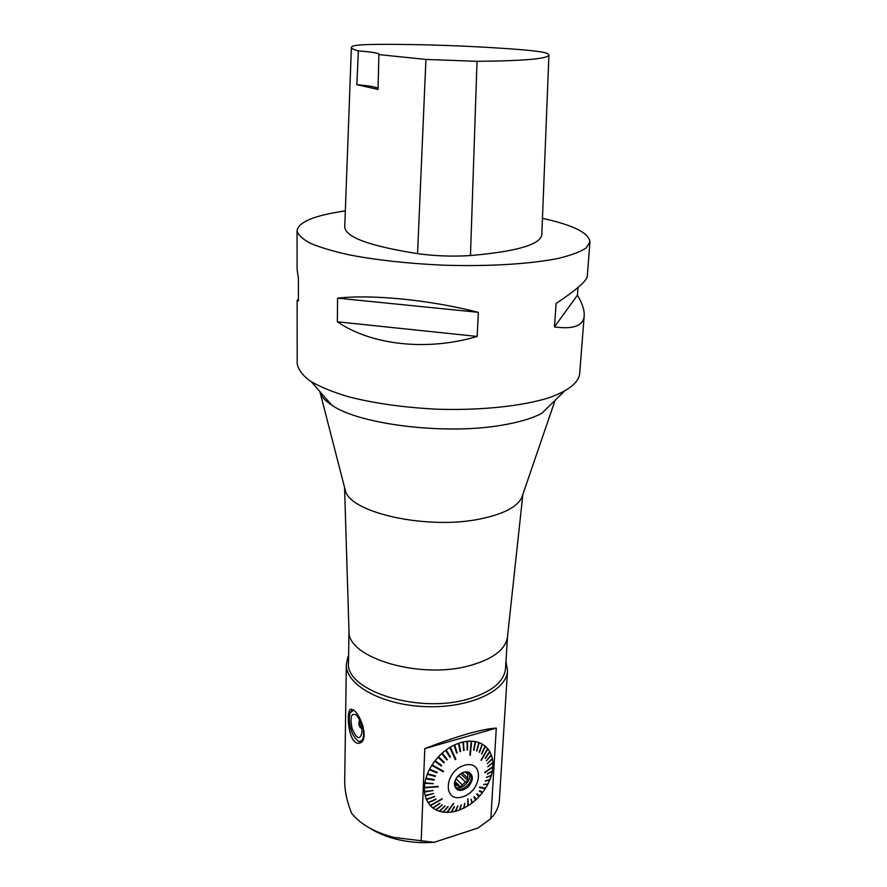 <?xml version="1.0" encoding="UTF-8"?>
<svg xmlns="http://www.w3.org/2000/svg" width="887" height="887" viewBox="0 0 887 887"><rect width="100%" height="100%" fill="white"/><g stroke="black" fill="none" stroke-linecap="round" stroke-linejoin="round"><path stroke-width="1.33" d="M462.182 772.832L467.671 778.143L467.87 774.473L465.154 771.856M455.985 778.742L462.271 784.906L465.553 782.101L459 775.715L461.029 773.464M456.35 778.121L459 775.715M454.388 784.407L458.357 786.104L454.576 782.367M319.653 391.278L320.329 393.329C322.025 397.343 325.839 401.279 331.771 405.148C359.047 424.441 445.063 435.129 501.454 425.261C518.917 422.367 532.411 418.354 541.946 413.22L563.988 391.599M344.611 487.662L345.486 491.054C351.152 513.318 429.042 530.16 481.12 518.762C503.361 514.039 516.888 507.054 521.689 497.829L555.096 400.325M359.523 721.641L359.534 722.206M360.821 727.296L361.098 727.85M505.967 661.469L507.541 670.627L499.392 799.93C498.96 806.527 496.099 812.758 490.81 818.646L477.982 828.014L434.12 842.306C421.203 843.249 408.63 842.229 396.389 839.235C386.067 836.641 377.163 832.915 369.691 828.059M434.12 842.306L394.216 837.472C374.691 832.372 360.51 824.311 351.662 813.312C346.917 801.682 344.599 790.694 344.721 780.316L346.329 664.441L347.915 656.923M353.78 710.299C361.109 715.299 368.792 738.971 360.61 742.729C358.525 743.905 356.408 743.417 354.268 741.266C347.759 734.392 346.906 711.884 350.143 709.489L353.78 710.299M421.203 841.142L424.784 748.606M424.84 748.584C457.825 735.833 481.652 729.003 496.31 728.094L490.844 818.612M507.541 670.627C506.909 690.884 469.345 708.436 425.438 706.629C381.521 705.065 345.398 684.686 346.329 664.441M348.968 630.435L348.502 662.489C344.744 690.33 417.877 714.113 468.092 699.067C491.642 692.037 504.115 681.859 505.523 668.521L507.519 636.522M348.968 630.579L348.99 631.178C347.017 657.711 419.994 679.786 469.822 665.594C492.828 659.108 505.368 649.661 507.442 637.265L507.508 636.678M347.959 656.89L348.591 656.125M521.689 497.829L522.82 494.502M496.265 728.116L424.862 748.584M491.975 767.188L492.928 767.022L492.473 770.792L487.395 774.029L492.374 771.324L491.465 775.183L486.542 777.544L491.309 775.715L489.968 779.584L485.289 781.081L489.746 780.116L487.994 783.931L483.648 784.574L487.717 784.463L485.566 788.177L479.767 787.013L479.446 787.523L485.244 788.687L482.739 792.246L479.712 790.727L479.335 791.215L482.362 792.734L479.534 796.082L477.139 793.821L476.729 794.264L479.124 796.537L476.02 799.63L474.257 796.726M492.374 771.324L491.465 771.346M491.309 775.715L490.456 775.571M489.746 780.116L488.981 779.795M487.717 784.463L487.063 783.964M484.734 788.011L485.244 788.687M482.362 792.734L482.018 791.891M479.124 796.537L478.969 795.539M476.02 799.63L474.323 796.67L473.869 797.08L475.576 800.041L472.239 802.824L471.141 799.342M472.239 802.824L471.274 799.231L471.762 803.19L468.236 805.629L467.704 804.997M468.236 805.629L467.97 798.943L467.737 805.939L464.089 807.99L464.466 803.522M464.089 807.99L464.744 803.389L463.579 808.245L459.854 809.875L461.018 805.019M459.854 809.875L461.34 804.897L459.333 810.064L455.596 811.25L457.559 806.095M455.596 811.25L457.925 806.006L455.075 811.383L451.372 812.093L454.155 806.726M451.372 812.093L454.543 806.682L450.862 812.159L447.259 812.392L447.503 811.383M447.259 812.392L453.7 803.555L446.771 812.392L443.312 812.137L447.713 806.649M443.312 812.137L448.09 806.715L442.846 812.071L439.597 811.328L444.775 805.95M439.597 811.328L445.119 806.061L439.165 811.195L436.182 809.975L442.081 804.808M436.182 809.975L442.391 804.964L435.783 809.764L433.1 808.09L439.675 803.256M433.1 808.09L439.93 803.456L432.756 807.824L430.428 805.695L431.182 804.786M430.428 805.695L442.314 799.01L430.14 805.374L428.199 802.846L435.861 799.01M428.199 802.846L436.027 799.265L427.966 802.469L426.459 799.575L434.519 796.382M426.459 799.575L434.63 796.648L426.281 799.143L425.228 795.927L433.588 793.466L425.228 795.927M433.588 793.466L425.106 795.462L424.529 791.958L433.111 790.561L424.529 791.958M433.111 790.561L424.485 791.459L424.385 787.745L425.405 787.157M424.385 787.745L438.245 786.869L424.407 787.212L424.795 783.343L433.333 783.687L424.795 783.343M433.333 783.687L424.884 782.8L425.76 778.83L434.098 780.083L425.76 778.83M434.098 780.083L434.253 779.529L425.915 778.276L427.268 774.284L435.295 776.458L427.268 774.284M435.295 776.458L435.517 775.903L427.49 773.73L429.286 769.772L436.903 772.854L429.286 769.772M436.903 772.854L437.18 772.311L429.563 769.229L431.781 765.37L432.856 765.259M431.781 765.37L443.223 771.757L443.555 771.235L432.113 764.849L434.719 761.157L441.227 765.98L434.719 761.157M441.227 765.98L441.615 765.481L435.107 760.658L438.045 757.199L443.877 762.809L438.045 757.199M443.755 762.687L444.187 762.232L439.076 757.321L438.655 757.775M443.877 762.809L444.309 762.354L438.477 756.733L441.704 753.562L446.793 759.904L447.259 759.483L442.169 753.141L445.64 750.302L449.931 757.287L450.419 756.921L446.139 749.936L449.787 747.475L455.33 759.627L455.851 759.316L455.264 759.483M442.169 753.141L442.236 754.216M446.139 749.936L446.094 751.034M450.152 748.273L450.308 747.164L454.066 745.135L456.65 753.141L457.171 752.886L454.599 744.88L458.424 743.306L460.12 751.655L460.652 751.466L458.956 743.118L462.77 742.009L464.123 750.491L463.302 741.898L467.05 741.288L467.527 749.958L467.56 741.233L471.185 741.133L469.8 755.159M454.599 744.88L454.344 745.989M458.956 743.118L458.612 744.215M463.302 741.898L462.87 742.973M467.56 741.233L467.039 742.297M471.075 742.164L471.673 741.144L475.11 741.543L473.935 750.258L475.565 741.632L478.769 742.508L476.829 751.078L479.191 742.663L482.096 744.016L479.457 752.32L482.473 744.237L485.056 746.034L481.785 753.983L485.389 746.311L487.584 748.528L481.275 760.414L487.861 748.861L489.668 751.455L485.4 758.407L489.89 751.843L491.265 754.782L486.475 760.669L491.42 755.203L492.352 758.429L487.362 763.585L492.451 758.895L492.917 762.354L487.828 766.734L492.95 762.853L492.961 766.501L484.712 772.754L492.928 767.022M475.565 741.632L474.9 742.607M479.191 742.663L478.459 743.583M482.473 744.237L481.685 745.102M485.389 746.311L484.546 747.109M486.985 749.582L487.861 748.861M489.89 751.843L488.97 752.475M491.42 755.203L490.478 755.746M492.451 758.895L491.487 759.327M492.95 762.853L491.986 763.153M361.852 728.449L360.477 726.896M359.423 722.683L359.9 720.743M361.863 728.537L361.807 728.582C359.168 727.229 358.348 724.624 359.357 720.776L359.867 720.665M363.337 739.137L361.73 741.355L359.18 741.665L357.616 740.789M350.354 712.172L352.904 709.655M353.58 710.132L349.921 713.17L349.156 718.304C349.899 729.879 353.104 737.563 358.747 741.366C363.149 741.698 364.579 736.665 363.049 726.265M362.029 731.675L361.996 732.518C359.956 740.412 356.685 739.137 352.172 728.715C349.733 716.929 351.185 712.405 356.53 715.144C359.967 719.29 361.796 724.801 362.029 731.675M484.734 772.355L491.975 767.31M481.064 760.159L487.052 749.67M470.043 755.159L471.319 742.175M470.287 755.214L471.673 741.144M455.685 759.228L450.563 748.029M455.851 759.316L450.308 747.164M443.411 771.158L432.568 765.714M438.189 786.348L425.394 787.445M442.092 798.777L431.259 804.875M453.312 803.555L447.602 811.383M467.759 799.076L467.992 804.808M479.545 787.368L484.502 788.366M491.997 763.263L487.839 766.834M491.509 759.416L487.384 763.674M490.511 755.835L486.508 760.758M489.014 752.564L485.233 758.108M484.635 747.187L481.552 753.784M481.818 745.169L479.202 752.176M478.625 743.65L476.563 750.979M475.099 742.641L473.669 750.191M467.327 742.264L467.017 749.925M463.191 742.907L463.591 750.502M458.967 744.093L460.098 751.533M454.743 745.801L456.605 752.996M446.527 750.712L449.842 757.154M442.668 753.828L447.126 759.372L446.682 759.771M478.559 795.994L476.729 794.264M481.708 792.291L479.39 791.137M486.908 784.252L483.77 784.341M488.892 780.039L485.4 780.793M490.4 775.759L486.641 777.2M491.442 771.49L487.462 773.641M464.256 765.337C484.346 759.305 482.473 790.871 462.637 796.836C442.558 803.356 443.955 771.291 464.256 765.337M463.901 772.145L468.314 771.978C473.824 775.282 473.658 780.394 467.793 787.323C460.464 792.213 455.985 791.259 454.366 784.441C454.942 778.609 458.124 774.506 463.901 772.145M468.713 772.577C473.492 778.753 461.573 791.559 455.286 786.969M462.271 784.906L460.785 787.135L458.357 786.104M467.671 778.143L468.081 780.904L465.553 782.101M466.396 771.801L468.513 772.732L467.87 774.473M465.919 771.768L470.132 773.907C475.787 780.981 460.286 794.885 455.375 787.102L454.366 784.152M460.996 774.018L468.081 780.904M454.854 781.303L460.785 787.135M578.002 287.466L577.426 295.171C582.282 303.398 584.544 310.273 584.189 315.772L579.61 374.436C578.08 383.007 567.735 391.156 548.942 397.786C522.022 406.202 480.543 410.592 436.859 409.195C403.463 407.499 373.771 403.297 347.782 396.567C332.159 391.832 319.575 386.632 310.018 380.966C302.378 375.179 298.11 369.391 297.189 363.592L297.123 300.527L298.42 298.886M542.456 218.313C573.312 225.121 589.134 233.004 589.944 241.951L586.174 247.939C580.431 251.775 571.261 255.234 558.688 258.317C530.925 264.038 487.861 266.688 442.391 265.135C407.621 263.506 376.709 260.113 349.655 254.957C333.39 251.365 320.296 247.473 310.361 243.293C302.434 239.058 297.999 234.855 297.056 230.698C298.498 221.938 314.597 215.33 345.331 210.906M584.189 315.772C583.391 325.806 573.49 329.52 554.475 326.904L556.116 303.498C576.472 289.838 586.861 280.758 587.272 276.234L589.944 241.951M297.056 230.698L297.101 269.382L298.409 278.296L298.42 300.859L297.123 300.527M337.337 321.804L337.581 298.154C372.218 294.251 429.097 299.795 478.359 312.324L477.184 336.439C426.946 351.418 371.531 345.132 337.337 321.804L477.184 336.439M376.842 44.394C420.638 44.006 477.029 46.091 521.623 49.739C536.025 50.936 544.673 52.211 547.567 53.564L548.92 55.005C548.011 58.797 524.051 60.904 477.029 61.325L425.926 59.418L378.882 54.606L378.039 89.432L356.829 84.675L358.37 50.892C353.591 49.628 351.263 48.441 351.385 47.355L352.239 46.335C354.623 45.193 362.827 44.538 376.842 44.394M548.92 55.105L541.813 234.589C540.66 244.513 516.877 251.498 470.465 255.545C452.891 256.687 435.251 256.066 417.555 253.66C369.524 246.054 345.254 237.117 344.744 226.85L351.385 47.454M358.37 50.892C371.564 51.934 378.483 53.065 379.104 54.295L378.882 54.606M378.073 88.367C375.822 86.926 368.748 85.695 356.829 84.675M577.426 295.171L554.475 326.904M478.359 312.324L337.581 298.154M477.029 61.325L470.465 255.545M425.926 59.418L417.555 253.66M331.771 405.148L311.448 381.898M396.389 839.235L394.216 837.472M507.442 637.265L522.886 494.303M348.99 631.178L344.555 487.451M345.486 491.054L320.329 393.329M350.143 709.489L351.585 709.112M358.98 718.725L356.53 715.144M360.011 721.031C358.758 723.881 359.368 726.231 361.818 728.105M470.132 773.907L468.835 772.644M467.338 771.978L468.314 771.978"/></g></svg>
